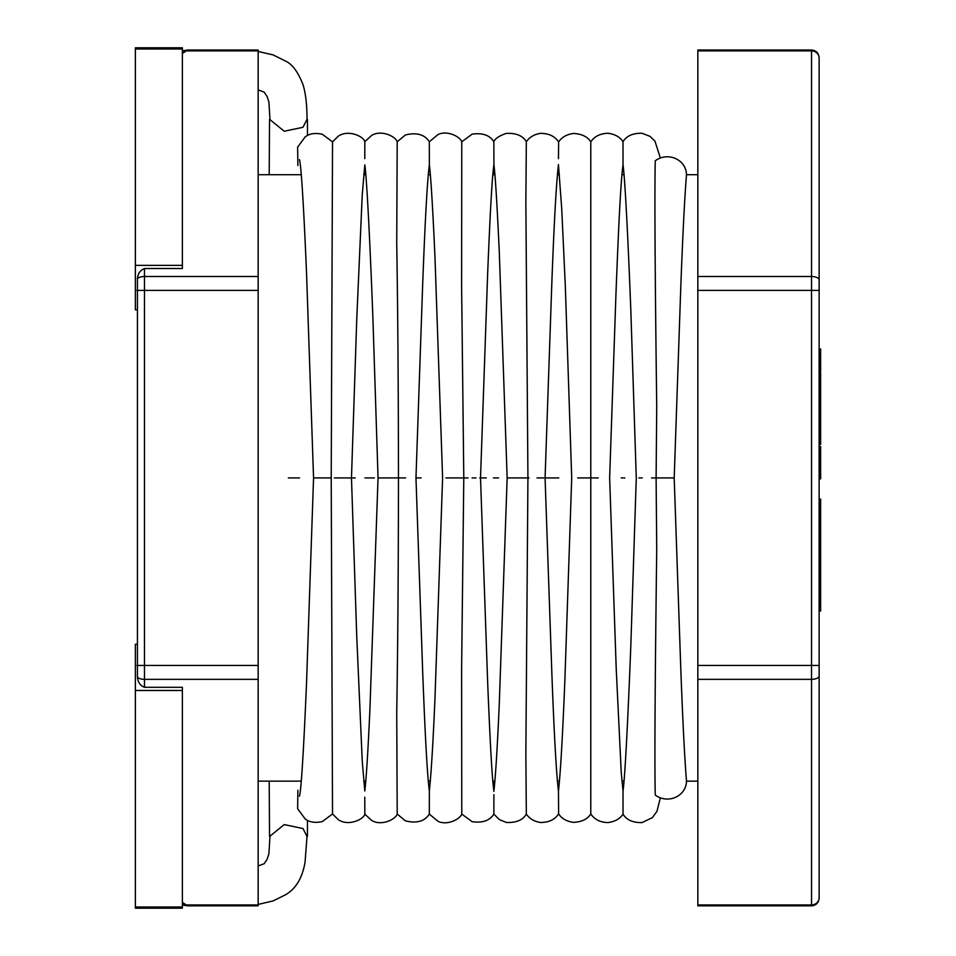 <?xml version="1.0" encoding="UTF-8"?>
<svg xmlns="http://www.w3.org/2000/svg" width="956" height="956" viewBox="0 0 956 956"><rect width="100%" height="100%" fill="white"/><g stroke="black" fill="none" stroke-linecap="round" stroke-linejoin="round"><path stroke-width="1.43" d="M661.229 477.916L674.195 477.916L680.792 286.92C682.703 235.738 684.568 198.788 686.396 176.071A18.953 17.638 -175 0 0 671.877 157.31A18.953 17.638 -175 0 0 655.242 160.835C654.43 199.111 655.302 295.189 656.724 406.073L656.115 477.916L656.724 549.772C655.302 660.656 654.43 756.734 655.242 794.998A18.953 17.638 -5 0 0 671.877 798.535A18.953 17.638 -5 0 0 686.396 779.773C684.568 757.044 682.703 720.095 680.792 668.925L674.195 477.916L651.562 477.916M642.277 477.916L638.871 477.916M590.772 813.926C594.477 819.447 600.177 822.339 607.873 822.578C614.851 821.706 619.906 818.898 623.025 814.142L623.025 791.03M624.83 477.916L623.862 477.916M590.736 477.916L598.229 477.916M558.471 791.042L558.615 813.867C561.71 818.635 566.753 821.479 573.743 822.387C582.049 821.825 587.725 819.005 590.784 813.926L590.784 141.906C587.725 136.839 582.049 134.019 573.743 133.446C566.765 134.342 561.722 137.186 558.615 141.978L558.471 158.708M623.384 477.916L621.197 477.916L623.384 477.916M558.77 477.916L545.804 477.916M590.629 477.916L577.723 477.916M524.701 477.916L526.039 477.916M528.955 477.916L527.927 477.916L525.86 202.302L526.326 141.751C529.493 137.138 534.201 134.342 540.475 133.362C548.804 133.338 554.85 136.206 558.627 141.978M536.985 477.916L543.665 477.916M517.638 477.916L507.158 477.916L527.927 477.916L525.86 753.531L526.326 814.082C522.896 820.093 516.216 822.889 506.274 822.447L499.307 819.543L493.87 814.094L493.894 794.663M493.416 477.916L498.566 477.916M493.989 790.325L493.822 781.136M468.046 477.916L463.791 477.916L461.617 287.027L461.772 141.751C459.955 136.589 447.205 130.088 438.087 134.509L429.316 141.739L429.352 164.802M479.804 477.916L486.269 477.916M472.085 477.916L476.028 477.916M445.938 477.916L463.791 477.916L461.617 668.818L461.772 814.094C459.955 819.244 447.205 825.757 438.087 821.335L429.316 814.106L429.352 791.042M383.631 477.916L398.461 477.916C398.389 568.569 397.815 646.734 396.728 712.399L397.206 814.046C395.641 819.459 381.181 826.366 371.657 820.415L364.834 814.201L364.786 797.173M405.595 477.916L398.461 477.916C398.389 387.264 397.815 309.111 396.728 243.445L397.206 141.787L405.392 134.975C416.649 132.215 424.631 134.473 429.316 141.739M429.34 790.923C427.344 775.925 425.145 736.538 422.719 672.761L415.968 477.916L421.142 477.916M364.953 477.916L374.37 477.916M364.845 790.636L364.726 781.136M340.778 477.916L351.473 477.916L356.779 637.353L362.252 761.155L364.81 790.947C366.303 778.471 368 751.404 369.9 709.722L378.05 477.916L398.461 477.916M343.312 477.916L334.349 477.916M329.832 477.916L321.718 477.916L331.218 477.916L332.533 141.87L338.149 136.302C347.972 129.215 363.459 136.23 364.834 141.643L364.786 158.672M378.05 477.916L372.864 317.057C369.829 237.506 366.745 178.449 364.81 164.886L362.252 194.689L356.779 318.491L351.473 477.916L355.202 477.916M331.218 477.916L332.533 813.962L322.268 821.586C314.99 823.164 309.266 822.244 305.072 818.814L297.639 808.716L297.866 790.265M299.455 796.205C301.212 789.943 303.578 752.336 306.518 683.373L313.556 477.916L321.718 477.916M299.539 477.916L288.33 477.916M332.533 141.87L322.268 134.246C314.99 132.669 309.266 133.601 305.072 137.019L297.639 147.116L297.866 165.579M819.125 58.256A7.576 7.361 0 0 0 811.536 50.883L697.832 50.883L697.832 276.499L811.536 276.499L811.536 50.023C816.101 50.429 818.623 52.95 819.125 57.599L819.125 897.588A7.576 7.361 0 0 1 811.536 904.95L811.536 679.346L697.832 679.346L697.832 904.95L811.536 904.95L811.536 905.822C816.101 905.416 818.623 902.882 819.125 898.246M819.125 675.868L819.125 665.448L811.536 665.448L811.536 290.385L697.832 290.385L697.832 665.448L811.536 665.448L811.536 679.346A7.576 3.477 0 0 0 819.125 675.868M819.125 290.385L819.125 279.977A7.576 3.477 0 0 0 811.536 276.499L811.536 290.385L819.125 290.385M135.37 907.005L182.369 907.005L182.369 908.2L135.37 908.2L135.37 690.471L182.369 690.471L182.369 687.304L144.464 687.304C140.197 685.572 137.855 682.19 137.437 677.171L137.437 278.674C137.855 273.643 140.197 270.273 144.464 268.528L144.464 276.499A7.576 3.477 180 0 0 137.437 278.674M182.369 902.392L186.277 904.95A15.165 13.79 122.4 0 1 182.369 904.735M258.168 50.883L186.277 50.883L182.369 53.452L182.369 51.11A15.165 13.79 57.6 0 1 186.277 50.883L187.603 50.023L258.168 50.023L258.168 905.822L187.639 905.822L258.168 905.822M258.168 904.95L186.277 904.95L187.603 905.822L182.369 904.985L187.603 905.798M144.464 268.528L182.369 268.528L182.369 265.362L135.37 265.362L135.37 309.852L136.875 309.852M182.369 47.8L182.369 48.995L135.37 48.995L135.37 47.8L182.369 47.8M182.369 265.362L182.369 48.995M135.37 265.362L135.37 48.995M697.832 290.385L697.832 276.499M697.832 50.883L697.832 50.023L811.536 50.023L697.832 50.023M697.832 905.822L811.536 905.822L697.832 905.822L697.832 904.95M697.832 679.346L697.832 665.448M135.37 690.471L135.37 644.236L136.875 644.236M182.369 907.005L182.369 690.471M364.845 165.197L364.726 174.697M526.338 141.751C522.896 135.74 516.216 132.956 506.274 133.386C499.092 135.883 494.957 138.668 493.87 141.739L493.905 164.779M493.989 165.508L493.822 174.697M660.357 158.003L654.944 141.118L649.996 136.35L641.99 133.243C632.824 133.111 626.503 135.931 623.013 141.703L623.025 164.802M819.125 465.62L820.63 465.62L819.125 465.883M820.63 465.883L820.63 475.706L819.125 475.706M820.63 475.706L820.63 478.884L819.125 478.884M819.125 464.867L820.63 464.867L820.63 446.404L819.125 446.404M819.125 372.565L820.63 372.565L820.63 428.204L819.125 428.204M820.63 428.204L819.125 428.754M820.63 428.754L820.63 441.469L819.125 441.469M820.63 403.456L819.125 403.456M820.63 423.544L819.125 423.544M820.63 389.283L819.125 389.283M820.63 379.89L819.125 379.89M820.63 392.689L819.125 392.689M820.63 402.082L819.125 402.082M820.63 444.301L819.125 444.325L820.63 444.301L820.63 442.317L819.125 442.317M820.63 441.469L820.63 442.317M820.63 427.356L819.125 427.356M819.125 349L820.63 349L820.63 371.203L819.125 371.203M820.63 358.392L819.125 358.392M820.63 361.798L819.125 361.798M819.125 499.092L820.63 499.092L820.63 610.98L819.125 610.98M820.63 516.455L819.125 516.455M820.63 525.92L819.125 525.92M820.63 578.535L819.125 578.535M306.995 836.416L302.992 828.541L284.231 824.598L269.986 836.142L268.899 853.899L267.071 859.396L264.119 863.782L258.168 865.921M258.168 89.924L264.119 92.051L267.071 96.448L268.899 101.945L269.986 119.691L284.231 131.235L302.992 127.291L306.995 119.428M258.168 679.346L144.464 679.346L144.464 687.304M137.437 677.171A7.576 3.477 0 0 0 144.464 679.346L144.464 665.448L258.168 665.448M136.875 665.448L144.464 665.448L144.464 290.385L136.875 290.385M258.168 276.499L144.464 276.499L144.464 290.385L258.168 290.385M820.63 452.248L819.125 452.248M820.63 461.306L819.125 461.306M820.63 407.172L819.125 407.172M820.63 416.505L819.125 416.505M820.63 376.282L819.125 376.282M820.63 549.772L819.125 549.772M820.63 570.816L819.125 570.816M820.63 582.574L819.125 582.574M820.63 602.734L819.125 602.734M622.977 164.396C624.949 178.163 627.877 234.531 630.817 309.995L636.278 477.916L630.817 645.85C627.877 721.302 624.949 777.67 622.977 791.437M623.013 814.142C626.515 819.913 632.836 822.734 641.99 822.602L652.351 817.643L656.939 811.393L660.357 797.83M590.772 141.906C594.309 136.481 600.01 133.601 607.873 133.254C614.839 134.127 619.882 136.935 623.025 141.703M623.073 164.48C620.468 183.289 618.269 234.806 615.999 292.871L609.641 477.916L616.214 668.626L621.209 772.018L623.073 791.353M558.435 791.269C560.455 773.655 562.606 736.526 564.888 679.883L571.712 477.916L565.319 286.179L561.722 208.539L558.435 164.552M558.627 813.867C554.85 819.627 548.804 822.507 540.475 822.471C534.189 821.491 529.481 818.695 526.326 814.082M558.483 791.174C556.344 773.858 554.133 734.578 551.851 673.347L545.075 477.916L551.851 282.438C554.145 221.218 556.356 181.951 558.483 164.647M493.858 791.425C495.531 776.977 497.347 747.652 499.295 703.461L507.158 477.916L499.283 251.894C497.06 203.64 495.256 174.47 493.858 164.408M461.784 141.751L472.145 134.151C482.541 132.681 489.783 135.214 493.882 141.751M493.882 814.094C489.783 820.618 482.541 823.152 472.145 821.694L461.784 814.094M493.941 791.329C492.161 779.51 490.177 744.843 487.632 681.568L480.521 477.916L487.632 274.264C490.177 211.001 492.161 176.322 493.941 164.504M429.352 791.078C431.228 773.117 433.104 742.25 434.968 698.489L442.604 477.916L434.992 257.785C432.793 208.312 430.905 177.302 429.352 164.755M429.316 814.106C424.631 821.371 416.649 823.618 405.392 820.857L397.206 814.046M397.206 141.787C395.641 136.385 381.181 129.478 371.657 135.417L364.834 141.643M364.834 814.201C363.459 819.615 347.972 826.629 338.149 819.543L332.533 813.962M307.474 820.296L307.438 836.416M306.995 836.739L305.072 861.977C302.419 877.931 295.846 888.889 285.354 894.852L273.189 900.911L258.168 904.412M697.832 781.136L686.456 781.136M624.029 781.136L621.962 781.136M559.475 781.136L557.396 781.136M494.897 781.136L492.842 781.136M430.343 781.136L428.288 781.136M365.801 781.136L363.746 781.136M301.283 781.136L258.168 781.136M306.995 119.106C307.031 105.148 305.729 93.736 303.1 84.881C298.057 71.891 292.142 63.933 285.354 60.993L273.201 54.934L258.168 51.433M269.532 119.428L269.21 174.697M182.369 48.158L135.37 48.158M307.474 135.549L307.438 119.428M182.369 50.847L187.603 50.047M697.832 174.697L686.456 174.697M624.029 174.697L621.962 174.697M559.475 174.697L557.396 174.697M494.897 174.697L492.842 174.697M430.343 174.697L428.288 174.697M365.801 174.697L363.746 174.697M301.283 174.697L258.168 174.697M187.639 50.023L258.168 50.023M182.369 907.83L135.37 907.83M269.21 781.136L269.532 836.416M299.455 159.64C301.212 165.89 303.578 203.509 306.518 272.472L313.556 477.916M429.34 164.922C427.344 179.919 425.145 219.306 422.719 283.072L415.968 477.916"/></g></svg>

